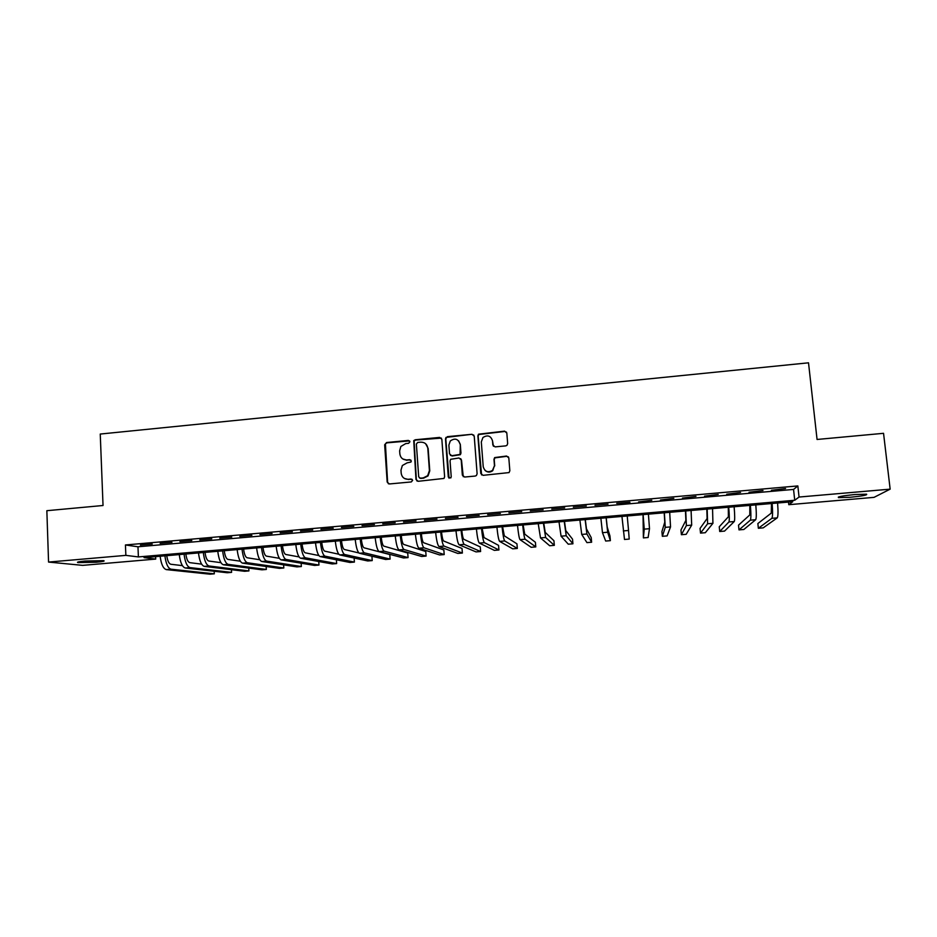 <?xml version="1.0" encoding="UTF-8"?>
<svg xmlns="http://www.w3.org/2000/svg" width="937" height="937" viewBox="0 0 937 937"><rect width="100%" height="100%" fill="white"/><g stroke="black" fill="none" stroke-linecap="round" stroke-linejoin="round"><path stroke-width="1.41" d="M409.926 441.737L408.391 440.425L386.571 442.533L384.662 444.794L387.18 482.063L389.382 483.96L411.296 481.934L412.643 480.353L411.097 479.018L408.251 479.287C404.222 479.252 401.868 477.238 401.188 473.244L400.977 470.116L402.36 465.513L407.103 462.855L410.968 462.035L411.284 461.004L409.738 459.68L406.904 459.95C402.875 459.926 400.532 457.924 399.853 453.941L399.642 450.838L400.86 446.469L405.756 443.588L408.591 443.318L409.926 441.737M409.574 440.894L386.993 442.838L385.412 443.81L387.613 482.297L388.445 483.82M412.163 479.369L408.251 479.287M410.874 460.09L406.904 459.95M850.058 497.289L838.474 497.629C837.256 496.797 842.738 495.767 854.954 494.525L866.573 494.186C867.685 495.041 862.181 496.083 850.058 497.289M96.452 562.223L78.064 562.61C76.248 562.177 78.603 561.65 85.15 561.029L103.574 560.642C105.366 561.087 102.988 561.614 96.452 562.223M505.722 445.883L506.964 445.333L507.667 443.588L506.823 433.035L504.551 431.149L478.467 434.194L477.882 435.81L480.786 473.443L483.047 475.34L509.049 472.588L509.845 470.761L508.814 457.935L506.542 456.038L494.666 457.584L493.975 459.329L494.467 465.677L492.499 470.433C487.861 472.927 484.769 471.686 483.223 466.72L481.302 441.948L482.93 437.532C487.591 434.616 490.789 435.728 492.522 440.87L492.839 444.993L495.111 446.89L505.722 445.883M48.56 562.071L46.85 510.7L103.035 505.5L100.247 434.054L808.514 362.818L817.064 439.465L883.544 433.316L890.15 489.149L874.034 497.36L788.79 504.692L792.796 501.705L144.04 557.632L155.718 559.084L82.667 565.362L48.56 562.071L125.863 555.372L138.395 556.929L794.728 500.264L799.05 497.043L890.15 489.149M125.429 544.971L137.973 546.786L793.557 489.43L797.844 485.928L125.429 544.971L125.863 555.372M797.844 485.928L799.05 497.043M441.854 439.289L439.629 437.415L415.243 439.769L413.732 440.624L415.969 479.416L418.183 481.302L443.997 478.432L444.618 476.769L441.854 439.289M447.406 436.654L471.979 434.288L474.227 436.173L477.109 473.771L476.406 475.527L475.176 476.066L464.6 477.038L462.351 475.141L461.203 459.868L458.954 457.982L450.627 459.306L450.053 460.922L451.224 476.792L450.779 477.964L448.308 477.062L445.485 438.938L445.989 437.403L471.979 434.288M152.216 544.057L140.409 545.088L152.216 544.057M171.975 542.324L160.11 543.355L171.975 542.324M191.816 540.579L179.904 541.621L191.816 540.579M211.75 538.834L199.78 539.888L211.75 538.834M231.767 537.077L219.738 538.131L231.767 537.077M251.877 535.32L239.802 536.374L251.877 535.32M272.07 533.551L259.947 534.605L272.07 533.551M292.367 531.771L280.175 532.837L292.367 531.771M312.747 529.979L300.508 531.056L312.747 529.979M333.221 528.187L320.922 529.264L333.221 528.187M353.788 526.383L341.431 527.461L353.788 526.383M374.437 524.568L362.033 525.657L374.437 524.568M395.191 522.752L382.729 523.842L395.191 522.752M416.04 520.925L403.519 522.026L416.04 520.925M436.982 519.086L424.414 520.199L436.982 519.086M458.029 517.247L445.391 518.36L458.029 517.247M479.158 515.397L466.462 516.51L479.158 515.397M500.393 513.535L487.638 514.647L500.393 513.535M521.722 511.661L508.908 512.785L521.722 511.661M543.144 509.787L530.283 510.911L543.144 509.787M564.671 507.901L551.752 509.037L564.671 507.901M586.304 506.003L573.315 507.14L586.304 506.003M608.031 504.094L594.983 505.242L608.031 504.094M629.863 502.185L616.745 503.333L629.887 502.689M651.789 500.264L638.601 501.927L651.789 500.264M673.82 498.332L660.48 500.018L673.82 498.332M695.957 496.387L682.464 498.086L695.957 496.387M718.199 494.443L704.542 496.153L718.199 494.443M740.546 492.487L726.725 494.209L740.546 492.487M762.999 490.519L749.014 492.253L762.999 490.519M771.409 490.297L785.557 488.54L771.409 490.297M788.509 502.08L788.79 504.692M155.601 556.637L155.718 559.084M137.973 546.786L138.395 556.929M793.557 489.43L794.728 500.264M406.307 460.243L407.197 460.161M402.84 458.989L407.302 460.231M404.491 478.491L408.649 479.521M441.374 438.106L415.618 440.074L414.119 440.929L416.344 479.65L417.106 481.114M417.715 442.44L416.368 444.033L418.698 476.851L420.256 478.175L423.255 477.905L427.659 475.691L429.415 470.608L427.799 448.155C427.108 444.173 424.742 442.17 420.701 442.159L417.715 442.44M419.542 478.057L420.256 478.175M425.667 443.775L428.15 448.448L429.767 470.866L428.022 475.937L423.629 478.139L420.631 478.42M473.853 435.143L472.26 434.604M460.688 458.661L461.508 460.149L463.253 476.699M447.734 436.97L446.317 437.72L445.813 439.242L449.046 478.221M460.008 444.079C458.181 438.809 454.937 437.778 450.275 440.987L448.882 445.145L449.526 453.836L451.763 455.722L460.079 454.41L460.313 444.384L458.591 440.788M450.369 455.347L451.763 455.722M460.313 444.384L460.969 453.063L460.383 454.691L452.079 456.003M492.522 440.87L493.436 446.293M484.991 470.362C487.451 472.517 490.039 472.635 492.745 470.69L494.467 465.677M508.486 456.975L506.765 456.319L494.912 457.865L494.221 459.61L494.713 465.935M506.566 432.191L504.774 431.465L478.737 434.51L478.151 436.138L481.571 474.918M166.774 555.676C167.5 560.794 168.847 563.664 170.815 564.261L182.41 565.62M166.306 569.602L171.038 569.204L214.304 573.819L209.993 574.182L166.306 569.602C163.249 568.665 161.187 564.215 160.133 556.25M171.038 569.204C168.004 568.267 165.954 563.816 164.912 555.84M214.304 573.819L214.175 571.265M185.854 554.036C186.568 559.166 187.88 562.036 189.766 562.645L201.619 564.144M185.257 567.998L190 567.599L231.58 572.378L227.246 572.741L185.257 567.998C182.305 567.049 180.302 562.587 179.26 554.599M190 567.599C187.084 566.651 185.104 562.177 184.062 554.189M231.58 572.378L231.439 569.684M205.016 552.385C205.718 557.527 206.983 560.408 208.799 561.029L220.921 562.668M204.278 566.381L209.045 565.983L248.914 570.926L244.58 571.289L204.278 566.381C201.443 565.433 199.511 560.947 198.48 552.947M209.045 565.983C206.245 565.023 204.325 560.537 203.294 552.525M248.914 570.926L248.762 568.103M224.259 550.722C224.962 555.875 226.18 558.768 227.914 559.401L240.317 561.204M223.381 564.765L228.171 564.367L266.331 569.462L261.973 569.825L223.381 564.765C220.663 563.805 218.801 559.307 217.771 551.284M228.171 564.367C225.477 563.395 223.627 558.897 222.608 550.862M266.331 569.462L266.167 566.487M243.585 549.059C244.276 554.224 245.447 557.128 247.11 557.761L259.807 559.752M242.566 563.149L247.368 562.739L283.806 567.998L279.425 568.372L242.566 563.149C239.966 562.165 238.162 557.656 237.155 549.609M247.368 562.739C244.803 561.755 243.023 557.234 242.015 549.187M283.806 567.998L283.63 564.859M262.992 547.384C263.672 552.561 264.808 555.477 266.389 556.121L279.39 558.323M261.833 561.509L266.658 561.099L301.351 566.534L296.959 566.897L261.833 561.509C259.35 560.525 257.616 555.992 256.621 547.934M266.658 561.099C264.211 560.103 262.489 555.582 261.493 547.513M301.351 566.534L301.152 563.196M282.482 545.697C283.15 550.897 284.239 553.814 285.75 554.47L299.067 556.918M281.182 559.881L286.031 559.459L318.967 565.058L314.551 565.433L281.182 559.881C278.828 558.874 277.153 554.329 276.169 546.248M286.031 559.459C283.7 558.452 282.049 553.908 281.065 545.826M318.967 565.058L318.744 561.509M302.054 544.01C302.721 549.223 303.764 552.151 305.193 552.807L318.849 555.547M300.613 558.229L305.485 557.82L336.641 563.582L332.213 563.945L300.613 558.229C298.376 557.21 296.771 552.654 295.799 544.549M305.485 557.82C303.283 556.801 301.691 552.233 300.718 544.128M336.641 563.582L336.406 559.787M321.719 542.324C322.375 547.536 323.37 550.476 324.717 551.143L338.772 554.212M320.138 556.578L325.022 556.168L354.397 562.095L349.946 562.458L320.138 556.578C318.018 555.547 316.483 550.968 315.511 542.851M325.022 556.168C322.937 555.126 321.414 550.546 320.454 542.429M354.397 562.095L354.139 558.03M341.466 540.614C342.11 545.849 343.059 548.801 344.336 549.48L358.883 552.947M339.733 554.915L344.652 554.505L372.212 560.595L367.749 560.97L339.733 554.915C337.742 553.872 336.278 549.281 335.317 541.153M344.652 554.505C342.684 553.451 341.232 548.859 340.283 540.719M372.212 560.595L371.93 556.227M361.295 538.904C361.928 544.151 362.842 547.114 364.024 547.794L389.792 554.54L390.108 559.096L364.352 552.83C362.525 551.776 361.132 547.161 360.195 538.998M390.108 559.096L385.622 559.471L359.421 553.252C357.559 552.198 356.154 547.583 355.217 539.431M381.218 537.194C381.839 542.441 382.706 545.416 383.807 546.119L407.747 553.029L408.063 557.597L384.147 551.155C382.437 550.089 381.125 545.463 380.199 537.276M408.063 557.597L403.566 557.972L379.192 551.577C377.447 550.511 376.124 545.884 375.187 537.709M401.223 535.46C401.832 540.731 402.652 543.718 403.683 544.42L425.773 551.506L426.089 556.086L404.023 549.48C402.442 548.391 401.2 543.741 400.286 535.542M426.089 556.086L421.58 556.461L399.045 549.902C397.44 548.813 396.175 544.174 395.25 535.976M421.322 533.739C421.919 539.009 422.692 542.008 423.629 542.722L443.857 549.984L444.197 554.575L423.992 547.782C422.54 546.681 421.357 542.019 420.467 533.809M444.197 554.575L439.664 554.95L418.991 548.204C417.504 547.114 416.309 542.453 415.407 534.242M441.503 531.993C442.088 537.288 442.814 540.286 443.669 541.012L462.023 548.461L462.374 553.053L444.044 546.084C442.721 544.971 441.62 540.298 440.73 532.064M462.374 553.053L457.818 553.427L439.02 546.517C437.673 545.404 436.548 540.731 435.658 532.497M461.777 530.248C462.351 535.554 463.03 538.564 463.803 539.302L480.259 546.915L480.611 551.518L464.19 544.385C462.995 543.249 461.953 538.564 461.086 530.307M480.611 551.518L476.043 551.905L459.142 544.807C457.912 543.683 456.869 538.998 455.991 530.74M482.133 528.491L484.019 537.569L498.566 545.381L498.929 549.984L484.417 542.675C483.351 541.527 482.391 536.819 481.524 528.538M498.929 549.984L494.349 550.37L479.346 543.097C478.257 541.961 477.273 537.252 476.406 528.983M502.583 526.723L504.329 535.847L516.955 543.835L517.318 548.45L504.727 540.954C503.801 539.794 502.911 535.062 502.068 526.77M517.318 548.45L512.715 548.836L499.644 541.387C498.683 540.227 497.77 535.507 496.926 527.215M523.127 524.954L524.72 534.102L535.402 542.277L535.788 546.903L525.142 539.22C524.345 538.049 523.525 533.305 522.694 524.989M535.788 546.903L531.162 547.29L520.023 539.653C519.203 538.494 518.372 533.75 517.529 525.434M543.765 523.174L545.205 532.357L553.931 540.719L554.317 545.346L545.639 537.487L543.413 523.209M554.317 545.346L549.679 545.744L540.497 537.92L538.225 523.654M564.484 521.394L565.784 530.611L572.53 539.15L572.929 543.788L566.217 535.741L564.226 521.417M572.929 543.788L568.267 544.186L561.064 536.187L559.014 521.862M585.309 519.602L586.457 528.843L591.212 537.58L591.622 542.23L586.902 533.996L585.133 519.613M591.622 542.23L586.937 542.617L581.725 534.43L579.898 520.058M606.216 517.798L607.211 527.074L609.964 535.999L610.374 540.661L607.668 532.239L606.134 517.798M610.374 540.661L605.677 541.047L602.468 532.673L600.875 518.255M623.316 530.916L628.54 530.471L629.207 539.08L624.499 539.478L621.945 516.439M628.54 530.471L627.228 515.982M643.04 514.624L643.391 537.897L644.246 529.136L643.11 514.612M643.391 537.897L648.123 537.498L649.493 528.702L648.416 514.155M664.204 512.797L664.778 522.167L661.909 531.619L662.354 536.304L665.27 527.355L664.368 512.785M662.354 536.304L667.109 535.905L670.541 526.91L669.697 512.316M685.474 510.958L685.884 520.375L680.953 530.014L681.398 534.711L686.388 525.575L685.72 510.934M681.398 534.711L686.177 534.313L691.693 525.13L691.084 510.478M706.826 509.119L707.095 518.571L700.056 528.409L700.525 533.106L707.611 523.771L707.177 509.084M700.525 533.106L705.315 532.708L712.928 523.326L712.553 508.627M728.295 507.268L728.389 516.755L719.253 526.793L719.721 531.502L728.916 521.968C729.501 520.656 729.431 515.748 728.728 507.233M719.721 531.502L724.535 531.103L734.268 521.522C734.877 520.199 734.831 515.28 734.139 506.765M749.846 505.406L749.787 514.928L738.52 525.165L739 529.885L750.326 520.164C751.052 518.829 751.076 513.898 750.385 505.359M739 529.885L743.837 529.487L755.691 519.707C756.452 518.372 756.499 513.441 755.808 504.902M771.502 503.544L771.28 513.101L757.869 523.537L758.361 528.269L771.83 518.337C772.709 516.99 772.802 512.047 772.135 503.485M758.361 528.269L763.21 527.859L777.218 517.88C778.132 516.533 778.26 511.579 777.581 503.017M359.421 553.252L364.352 552.83M379.192 551.577L384.147 551.155M399.045 549.902L404.023 549.48M418.991 548.204L423.992 547.782M439.02 546.517L444.044 546.084M459.142 544.807L464.19 544.385M479.346 543.097L484.417 542.675M499.644 541.387L504.727 540.954M520.023 539.653L525.142 539.22M540.497 537.92L545.639 537.487M561.064 536.187L566.217 535.741M581.725 534.43L586.902 533.996M602.468 532.673L607.668 532.239M644.246 529.136L649.493 528.702M665.27 527.355L670.541 526.91M686.388 525.575L691.693 525.13M707.611 523.771L712.928 523.326M728.916 521.968L734.268 521.522M750.326 520.164L755.691 519.707M771.83 518.337L777.218 517.88M838.474 497.629L838.416 497.02M78.064 562.61L78.04 561.989"/></g></svg>
